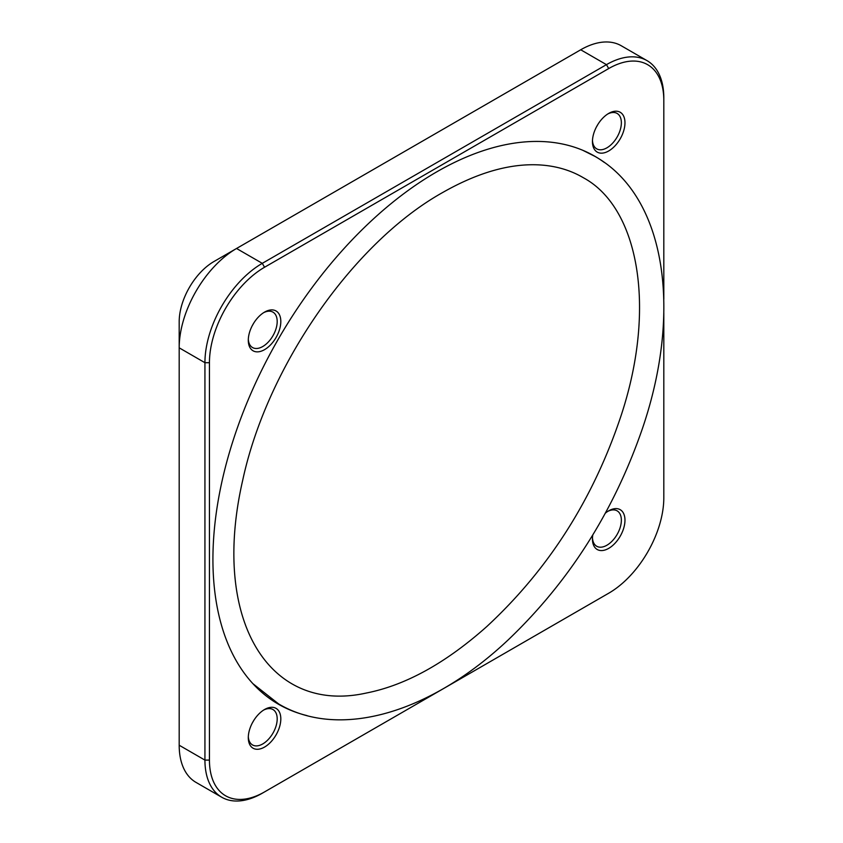 <?xml version="1.0" encoding="UTF-8"?>
<svg xmlns="http://www.w3.org/2000/svg" width="843" height="843" viewBox="0 0 843 843"><rect width="100%" height="100%" fill="white"/><g stroke="black" fill="none" stroke-linecap="round" stroke-linejoin="round"><path stroke-width="1.26" d="M221.73 797.236A81.118 46.839 -60 0 0 262.289 793.221L264.554 791.914A77.925 44.995 -60 0 1 209.443 760.101L209.443 362.701L204.933 362.701L179.19 347.832A81.118 46.839 -60 0 1 236.546 248.485L213.964 261.52A49.179 28.399 120 0 0 179.19 321.752L179.19 745.233A81.118 46.839 -60 0 0 195.987 782.378L221.73 797.236A81.118 46.839 -60 0 1 204.933 760.101L179.19 745.233M209.443 760.101L204.933 760.101L204.933 362.701A81.118 46.839 -60 0 1 262.289 263.343L236.546 248.485L580.711 49.779A81.118 46.839 -60 0 1 621.27 45.764L647.013 60.622A81.118 46.839 -60 0 1 663.81 97.767L663.81 299.307M580.711 49.779L606.454 64.648L262.289 263.343L264.554 267.252L608.709 68.557A77.925 44.995 -60 0 1 663.81 100.37M608.709 68.557L606.454 64.648A81.118 46.839 -60 0 1 647.013 60.622M606.517 594.484A81.118 46.839 -60 0 1 606.454 594.515L264.554 791.914M209.443 362.701A77.925 44.995 -60 0 1 264.554 267.252M663.81 312.837L663.81 497.77A77.925 44.995 -60 0 1 608.709 593.219L606.454 594.515M597.866 124.448A20.443 11.802 -60 0 1 596.591 126.661M253.711 720.554A20.443 11.802 -60 0 1 252.436 722.767M253.711 323.154A20.443 11.802 -60 0 1 252.436 325.366M307 715.602A316.367 182.657 -60 0 1 278.453 704.221A316.367 182.657 -60 0 1 229.949 450.71A316.367 182.657 -60 0 1 436.632 171.919A316.367 182.657 -60 0 1 594.81 156.25A316.367 182.657 -60 0 1 604.41 162.52M264.554 709.511A22.993 13.277 -60 0 1 280.814 718.9A22.993 13.277 -60 0 1 264.554 747.067A22.993 13.277 -60 0 1 248.295 737.678A22.993 13.277 -60 0 1 264.554 709.511L264.554 709.511M605.411 513.113A22.993 13.277 -60 0 1 608.709 510.816A22.993 13.277 -60 0 1 624.969 520.205A22.993 13.277 -60 0 1 608.709 548.361A22.993 13.277 -60 0 1 592.45 538.972A22.993 13.277 -60 0 1 592.798 534.947M608.709 113.405A22.993 13.277 -60 0 1 624.969 122.793A22.993 13.277 -60 0 1 608.709 150.96A22.993 13.277 -60 0 1 592.45 141.571A22.993 13.277 -60 0 1 608.709 113.405L608.709 113.405M264.554 312.11A22.993 13.277 -60 0 1 280.814 321.499A22.993 13.277 -60 0 1 264.554 349.655A22.993 13.277 -60 0 1 248.295 340.266A22.993 13.277 -60 0 1 264.554 312.11L264.554 312.11M607.782 511.385A20.443 11.802 -60 0 1 617.129 510.847A20.443 11.802 -60 0 1 620.258 527.223A20.443 11.802 -60 0 1 606.907 545.231A20.443 11.802 -60 0 1 596.686 546.243A20.443 11.802 -60 0 1 592.481 537.887M607.782 113.974A20.443 11.802 -60 0 1 617.129 113.436A20.443 11.802 -60 0 1 620.258 129.822A20.443 11.802 -60 0 1 606.907 147.831A20.443 11.802 -60 0 1 596.686 148.842A20.443 11.802 -60 0 1 592.481 140.486M263.617 710.08A20.443 11.802 -60 0 1 272.963 709.543A20.443 11.802 -60 0 1 276.093 725.918A20.443 11.802 -60 0 1 262.742 743.937A20.443 11.802 -60 0 1 252.521 744.949A20.443 11.802 -60 0 1 248.316 736.582M263.617 312.679A20.443 11.802 -60 0 1 272.963 312.142A20.443 11.802 -60 0 1 276.093 328.517A20.443 11.802 -60 0 1 262.742 346.526A20.443 11.802 -60 0 1 252.521 347.537A20.443 11.802 -60 0 1 248.316 339.181M271.731 699.996A316.367 182.657 120 0 0 273.69 700.912M578.93 175.291A292.026 168.6 -60 0 1 582.65 177.325L581.449 176.64M213.964 261.52L236.546 248.485M582.745 150.275L594.852 156.334C665.791 196.05 682.777 310.688 642.292 428.929C613.946 511.058 569.52 581.122 508.993 639.12C431.985 712.209 340.403 740.386 278.675 703.968L252.879 683.652M442.838 192.415C353.733 242.067 267.115 366.178 242.71 480.236C210.581 620.269 269.149 714.748 366.378 693.02C405.546 685.285 445.705 663.125 486.843 626.507C548.867 568.993 593.735 498.318 621.46 414.503C656.982 305.925 637.993 207.262 583.493 177.81C571.132 170.486 557.118 166.24 541.438 165.049C511.627 162.889 478.761 172.014 442.838 192.415"/></g></svg>
